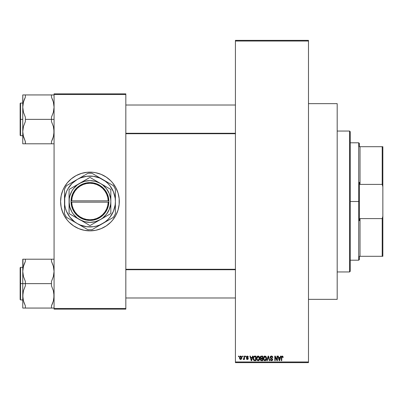 <?xml version="1.0" encoding="UTF-8"?>
<svg xmlns="http://www.w3.org/2000/svg" width="403" height="403" viewBox="0 0 403 403"><rect width="100%" height="100%" fill="white"/><g stroke="black" fill="none" stroke-linecap="round" stroke-linejoin="round"><path stroke-width="0.6" d="M308.481 299.348L337.185 299.348L337.185 103.652L308.481 103.652L337.185 103.652L337.185 299.348L308.481 299.348M84.192 172.716A29.354 29.354 0 0 0 81.436 173.406L87.073 172.288L92.826 172.288L95.677 172.711L101.183 174.378L106.261 177.093L110.709 180.74L112.644 182.876L115.837 187.662L118.044 192.977L119.162 198.624L119.162 204.376L118.044 210.023L115.837 215.338L112.644 220.124L110.709 222.26L106.261 225.907L101.183 228.622L95.677 230.289L89.95 230.854A29.354 29.354 0 0 1 60.596 201.5A29.354 29.354 0 0 1 89.95 172.146A29.354 29.354 0 0 0 84.252 172.706M60.596 201.515A29.354 29.354 0 0 0 62.828 212.724L61.16 207.228L60.596 201.5L61.16 195.772L62.828 190.266L64.062 187.662L67.261 182.876L71.326 178.806L76.112 175.612L81.431 173.411A29.354 29.354 0 0 0 71.361 178.781M71.291 178.836A29.354 29.354 0 0 0 69.205 180.73M69.185 180.751A29.354 29.354 0 0 0 67.266 182.871M67.251 182.886A29.354 29.354 0 0 0 62.833 190.256M62.828 190.276A29.354 29.354 0 0 0 60.596 201.485M62.833 212.744A29.354 29.354 0 0 0 67.251 220.114L64.062 215.338L61.861 210.023M67.266 220.129A29.354 29.354 0 0 0 69.185 222.249L67.261 220.124M69.205 222.27A29.354 29.354 0 0 0 71.291 224.164M71.361 224.219A29.354 29.354 0 0 0 84.192 230.284M235.423 41.025L235.423 361.975L308.481 361.975L308.481 41.025L235.423 41.025L235.423 40.371L308.481 40.371L308.481 41.025L308.481 40.371L235.423 40.371L235.423 362.629L308.481 362.629L308.481 41.025L235.423 41.025M242.42 356.756L242.42 356.106L242.833 356.106L242.833 356.756L242.42 356.756L242.833 356.756L242.833 356.106L242.42 356.106L242.833 356.106L242.833 356.756L242.42 356.756L242.42 356.106L242.42 356.756M243.19 359.305L243.311 358.831L243.19 359.305L243.583 359.486L243.19 359.305L243.583 359.486L243.19 359.305L243.583 359.486L244.082 358.897L243.684 359.466L243.19 359.305L243.311 358.831L243.976 358.589L244.082 356.106L244.495 356.106L244.495 359.426L244.082 359.426L244.082 358.897L244.082 359.426L244.495 359.426L244.495 356.106L244.082 356.106L244.495 356.106L244.495 359.426L244.082 359.426M245.266 356.756L245.266 356.106L245.679 356.106L245.679 356.756L245.266 356.756L245.679 356.756L245.679 356.106L245.266 356.106L245.679 356.106L245.679 356.756L245.266 356.756L245.266 356.106L245.266 356.756M248.349 357.113L247.936 357.174L247.432 356.529L246.787 356.826L246.853 357.335L248.273 358.343L248.036 359.224L247.165 359.471L246.394 358.534L247.432 359.008L247.845 358.448L246.505 357.743L246.394 356.71L247.336 356.045L248.258 356.715L248.349 357.113L247.936 357.174L248.349 357.113L247.336 356.045L246.334 357.118L247.875 358.605L247.341 359.008L246.394 358.534L247.356 359.486L248.288 358.539L246.747 357.033L247.306 356.519L247.916 357.048M252.48 356.106L252.122 357.466L252.48 356.106L252.918 356.106L251.653 360.67L251.215 360.67L249.89 356.106L250.328 356.106L250.686 357.466L252.122 357.466L250.686 357.466L250.328 356.106L249.89 356.106L251.215 360.67L251.653 360.67L252.918 356.106L252.48 356.106L252.918 356.106L251.653 360.67L251.215 360.67L249.89 356.106L250.328 356.106M258.132 356.045L259.225 356.61L259.734 358.327L259.048 360.368L257.557 360.599L256.605 359.169L256.948 356.741L258.137 356.045L256.948 356.741L256.535 358.383L258.132 360.73C259.29 360.423 259.824 359.622 259.734 358.327L259.325 356.761L258.137 356.045L259.325 356.761M265.048 356.05L265.925 356.474L266.464 357.516L266.131 360.06L265.154 360.715L264.207 360.499L263.592 359.708L263.355 358.383L263.764 356.741L264.952 356.045L263.764 356.741L263.355 358.383L264.952 360.73C266.111 360.423 266.645 359.622 266.554 358.327L266.146 356.761L264.952 356.045L266.146 356.761M282.261 356.045L282.951 356.428L283.163 357.466L282.745 357.526L282.458 356.635L281.858 356.786L281.737 360.67L281.324 360.67L281.47 356.569L282.261 356.045L281.324 357.572L281.324 360.67L281.737 360.67L281.798 356.922L282.241 356.579L282.745 357.526L283.163 357.466L282.916 356.368L282.261 356.045L282.911 356.368M280.473 356.106L280.115 357.466L280.473 356.106L280.906 356.106L279.647 360.67L279.208 360.67L277.884 356.106L278.317 356.106L278.675 357.466L280.115 357.466L278.675 357.466L278.317 356.106L277.884 356.106L279.208 360.67L279.647 360.67L280.906 356.106L280.473 356.106L280.906 356.106L279.647 360.67L279.208 360.67L277.884 356.106L278.317 356.106M276.992 356.106L276.992 359.758L276.992 356.106L277.41 356.106L277.41 360.67L276.967 360.67L275.214 357.008L275.214 360.67L274.801 360.67L274.801 356.106L275.244 356.106L276.992 359.758L275.244 356.106L274.801 356.106L274.801 360.67L275.214 360.67L275.214 357.008L276.967 360.67L277.41 360.67L277.41 356.106L276.992 356.106L277.41 356.106L277.41 360.67L276.967 360.67M272.458 356.459L272.841 357.587L272.428 357.647L271.632 356.595L270.826 356.781L270.589 357.36L270.781 357.864L272.655 359.028L272.232 360.534L270.806 360.509L270.292 359.365L270.705 359.305L271.274 360.166L272.257 359.758L272.146 358.962L270.66 358.373L270.206 357.698L270.524 356.413L271.612 356.05L272.493 356.499L272.841 357.587L271.466 356.045L270.171 357.37L270.806 358.453L272.176 358.997L272.307 359.461L271.531 360.196L270.705 359.305L270.292 359.365L271.541 360.73L272.725 359.481L270.589 357.36L271.431 356.579L272.428 357.647L272.841 357.587L272.428 357.647L272 356.751M268.186 357.36L267.27 360.67L266.831 360.67L268.136 356.106L268.544 356.106L269.773 360.67L269.345 360.67L268.363 356.64L267.27 360.67L266.831 360.67L267.27 360.67L268.363 356.64L269.345 360.67L269.773 360.67L268.544 356.106L268.136 356.106L268.544 356.106L269.773 360.67L269.345 360.67L268.529 357.36M261.471 356.106L260.212 357.446L260.832 356.217L262.761 356.106L262.761 360.67L260.635 360.368L260.333 359.385L260.776 358.564L260.212 357.446L260.776 358.564L260.328 359.521L261.471 360.67L262.761 360.67L262.761 356.106L261.476 356.106L262.761 356.106L262.761 360.67L261.471 360.67M253.155 358.569L253.799 356.393L255.94 356.106L255.94 360.67L253.845 360.433L253.155 358.569L254.122 360.584L255.94 360.67L255.94 356.106L254.726 356.106L255.94 356.106L255.94 360.67M239.513 357.799L239.73 356.65L240.596 356.045L241.432 356.403L241.825 357.622L241.221 359.32L240.526 359.476L239.825 359.023L239.513 357.799L240.672 359.486L241.825 357.763L240.672 356.045L239.518 357.94M238.505 356.756L238.505 356.106L238.919 356.106L238.919 356.756L238.505 356.756L238.919 356.756L238.919 356.106L238.505 356.106L238.919 356.106L238.919 356.756L238.505 356.756L238.505 356.106L238.505 356.756M54.073 93.864L125.827 93.864L125.827 94.519L54.073 94.519L54.073 308.481L125.827 308.481L125.827 93.864L54.073 93.864L54.073 94.519L54.073 93.864M89.95 172.146A29.354 29.354 0 0 1 119.303 201.5A29.354 29.354 0 0 1 89.95 230.854L84.222 230.289L78.716 228.622L73.643 225.907L69.195 222.26M54.073 309.136L125.827 309.136L125.827 94.519L54.073 94.519L54.073 309.136L54.073 308.481L125.827 308.481L125.827 309.136L54.073 309.136M89.95 230.854A29.354 29.354 0 0 0 95.647 230.294M95.707 230.284A29.354 29.354 0 0 0 98.463 229.594M98.478 229.589A29.354 29.354 0 0 0 108.538 224.219M108.609 224.164A29.354 29.354 0 0 0 110.699 222.27M110.719 222.249A29.354 29.354 0 0 0 112.639 220.129M112.649 220.114A29.354 29.354 0 0 0 119.303 201.515M119.303 201.485A29.354 29.354 0 0 0 112.649 182.886M112.639 182.871A29.354 29.354 0 0 0 110.719 180.751M110.699 180.73A29.354 29.354 0 0 0 108.609 178.836M108.538 178.781A29.354 29.354 0 0 0 98.478 173.411M98.463 173.406A29.354 29.354 0 0 0 95.707 172.716M118.044 192.977L117.072 190.266M235.423 362.629L235.423 361.975L308.481 361.975L308.481 362.629L235.423 362.629M283.163 357.466L282.74 357.38M282.317 356.584L281.798 356.922L281.737 357.537M282.241 356.579L281.823 356.851M281.737 360.67L281.324 360.67L281.324 357.572M281.395 356.811L281.349 357.063M281.596 356.353L281.893 356.116M279.586 359.33L279.974 358L279.586 359.33M279.224 359.491L278.816 358L279.974 358L278.816 358L279.284 359.723M275.214 360.67L274.801 360.67L274.801 356.106L275.244 356.106M271.743 356.066L272.035 356.151M271.531 356.584L271.269 356.59M270.589 357.36L270.67 357.718M271.269 358.111L271.733 358.262M272.72 359.602L272.413 360.373M270.302 359.496L270.74 359.552M270.766 359.642L270.987 360.015M271.214 360.146L271.829 360.156M272.297 359.612L272.111 358.937M271.698 358.746L272.307 359.461L272.176 358.997L272.307 359.461L272.176 358.997L270.73 358.418M270.645 358.363L270.206 357.703M270.191 357.108L270.292 356.771M270.373 356.62L270.927 356.141M270.952 356.131L271.204 356.066M268.136 356.106L266.831 360.67L268.136 356.106M266.323 357.088L266.459 357.496M266.549 358.121L266.549 358.529M266.549 358.534L266.494 359.113M266.413 359.456L266.227 359.899M265.501 360.614L265.154 360.715M264.378 360.594L264.081 360.403M263.391 358.977L263.663 359.859M264.267 356.232L264.59 356.091M264.867 360.191L265.532 360.01M264.207 359.854L264.781 360.181M263.905 357.436L263.945 359.431L263.769 358.398L264.957 356.579L266.141 358.317L265.653 359.914L266.141 358.317L264.947 360.196L264.106 359.728M264.882 356.584L265.622 356.841L264.957 356.579L264.272 356.856L263.779 358.66L263.945 359.431L265.028 360.191M264.69 360.161L264.947 360.196M266.131 358.025L265.532 356.771M266.01 357.441L265.723 356.947M261.235 360.655L260.504 360.181M260.63 358.479L260.333 358.096M260.227 357.179L260.283 356.922M260.378 356.68L260.56 356.418M261.34 356.106L261.073 356.141M260.625 357.441L260.711 357.003L260.625 357.441L261.527 358.237L260.625 357.441L261.033 356.695L260.625 357.441L260.867 358.071L262.343 358.237L261.527 358.237M260.927 359.975L261.623 360.136L260.746 359.35L261.124 360.091M260.746 359.35L260.827 359.063M261.567 358.771L262.343 358.771L262.343 360.136L261.623 360.136L262.343 360.136L262.343 358.771L261.129 358.816L260.756 359.612M261.038 358.856L260.746 359.446M261.139 356.665L262.343 356.64L262.343 358.237L262.343 356.64L261.033 356.695M259.517 357.129L259.638 357.496M259.734 358.529L259.728 358.121M259.592 359.456L259.411 359.899M258.892 360.494L258.333 360.715M256.575 358.977L256.847 359.859M256.585 357.738L256.751 357.123M256.635 357.471L256.746 357.129M257.446 356.232L257.774 356.091M258.046 356.05L258.494 356.091M256.731 359.602L256.872 359.909L256.731 359.602M258.046 360.191L258.716 360.01M257.386 359.854L257.96 360.181M257.159 359.506L258.132 360.196L257.124 359.431L256.948 358.398L257.124 359.431L256.948 358.398L258.137 356.579L257.179 357.219L256.948 358.398L257.089 357.436M259.275 358.972L259.27 357.738L258.711 356.771M258.061 356.584L258.686 356.751L258.137 356.579L259.32 358.317L258.207 360.191M258.832 359.914L259.189 359.32M258.938 359.798L259.31 358.025M254.777 360.67L254.444 360.655M253.457 359.939L253.165 358.735M254.62 356.106L254.726 356.106C253.568 356.343 253.044 357.113 253.155 358.413L253.155 358.413M253.804 356.393L254.333 356.141M253.19 359.043L253.336 359.652M253.996 356.877L253.734 357.305L254.777 356.64L255.527 356.64L255.527 360.136L254.197 360.045L253.568 358.418L253.678 357.491M254.605 356.645L254.071 356.811M253.678 359.33L254.197 360.045L255.527 360.136L255.527 356.64L254.696 356.64M253.865 359.738L254.792 360.136L254.268 360.075M253.885 357.003L253.573 358.65M251.593 359.33L251.981 358L251.593 359.33M251.401 360.196L251.17 359.254L251.442 359.975M251.17 359.254L251.296 359.723M250.827 358L251.981 358L250.827 358M247.936 357.174L247.306 356.519L246.747 357.033L247.452 357.582M246.747 357.033L247.266 357.521L246.853 357.335M248.288 358.539L248.233 358.907M246.984 359.426L246.47 358.907M246.394 358.534L246.853 358.68M247.21 358.997L246.807 358.479L247.432 359.008M247.341 359.008L247.875 358.605L247.266 358.141L247.875 358.605M243.608 358.892L243.311 358.831L244.001 358.504L243.608 358.892L244.082 357.824L243.608 358.892L244.001 358.504M244.082 356.106L244.082 357.824M241.599 356.645L241.78 357.179M241.815 358.055L241.745 358.504M240.596 359.481L240.238 359.385M239.75 358.907L239.563 358.368M239.558 357.214L239.78 356.569M240.208 356.156L240.515 356.056M240.294 356.66L239.936 357.567L240.138 358.69M241.18 358.725L241.412 357.768L240.682 359.008L241.18 358.725L241.347 357.164L240.561 356.529L241.407 357.562M240.062 358.559L240.682 359.008L239.931 357.768L240.762 356.529M241.382 357.34L241.306 357.048M279.329 359.914L279.531 359.547M264.166 356.967L264 357.219M257.351 356.967L257.179 357.219M253.734 357.305L253.578 358.136M253.618 359.058L253.714 359.436M239.936 357.567L239.936 357.97M241.175 356.796L240.858 356.554M349.582 131.046L350.232 131.7L350.232 271.3L349.582 271.954L337.185 271.954L349.582 271.954L349.582 131.046L337.185 131.046L349.582 131.046L349.582 271.954L350.232 271.3L350.232 131.7L349.582 131.046M23.455 300.92L22.885 297.983L22.941 293.263L23.46 290.734L25.369 285.808L25.369 281.45L23.47 276.554L22.759 271.415L22.759 283.631L25.369 283.631L25.369 281.45L23.47 276.554L22.759 271.415L23.46 266.307L25.369 261.381L25.369 259.2L51.463 259.2L51.463 261.381L53.362 266.277L54.073 271.415L53.367 276.523L51.463 281.45L51.463 283.631L25.369 283.631L51.463 283.631L51.463 285.808L53.362 290.704L54.073 295.842L53.367 300.955L51.463 305.877L51.463 308.058L25.369 308.058L25.369 305.877L23.47 300.986L22.759 295.842L23.46 290.734L25.369 285.808L25.369 283.631L22.759 283.631L22.759 308.058L53.886 308.058M20.543 283.631L20.543 267.32L20.543 283.631L22.759 283.631L20.543 283.631L20.543 299.938L20.15 299.545L20.15 267.713L20.543 299.938L20.543 283.631L20.15 283.631L20.15 267.713L20.543 267.32L20.543 283.631M52.864 302.577L51.463 305.877L52.541 303.449L51.463 305.877L51.463 308.058M53.705 299.53L53.362 300.976M23.465 300.97L23.223 299.983M24.069 302.87L24.286 303.444L24.069 302.87M53.947 269.28L53.362 266.287L54.073 271.415L53.891 273.995L53.367 276.523L51.463 281.45L51.463 285.808L53.362 290.704L53.886 293.243L53.891 298.421M24.296 263.799L25.369 261.381L24.291 263.804L25.369 261.381L25.369 259.2L22.759 259.2L22.759 308.058L25.349 308.058M23.127 267.728L23.968 264.68M53.891 259.2L25.369 259.2M20.15 283.631L20.15 299.545L20.15 283.631M25.369 308.058L25.369 305.877L23.812 302.119M22.941 259.2L22.946 268.811M23.157 267.577L24.069 264.388M23.465 259.2L24.291 259.2M52.627 259.2L51.463 259.2L51.463 261.381L53.02 265.139M51.594 261.653L51.463 261.381M53.675 267.577L53.367 266.307L53.675 267.577M235.423 269.733L125.827 269.733L235.423 269.733M125.827 133.267L235.423 133.267L125.827 133.267M359.365 146.702L359.365 143.443L359.365 146.702L360.02 146.702L359.365 146.702M360.02 184.388L360.02 146.702L360.02 184.388L382.2 184.388L382.85 186.725L382.85 216.275L382.2 218.612L360.02 218.612L359.365 220.688L359.365 182.312L360.02 184.388L382.2 184.388L382.2 146.702L360.02 146.702L382.2 146.702L382.2 184.388L382.85 186.725L382.85 256.298L382.85 216.275L382.2 218.612L360.02 218.612L359.365 220.688L359.365 201.5L358.715 201.5L359.365 201.5L359.365 182.312L360.02 184.388M350.232 142.788L358.715 142.788L358.715 201.5L358.715 142.788L359.365 143.443M350.232 201.5L358.715 201.5L350.232 201.5M359.365 256.298L359.365 259.557L359.365 256.298L360.02 256.298L360.02 218.612L360.02 256.298L382.85 256.298L382.2 256.298L382.2 218.612L382.2 256.298L359.365 256.298M350.232 260.212L358.715 260.212L358.715 201.5L358.715 260.212L359.365 259.557M382.85 146.702L382.2 146.702L382.85 146.702L382.85 186.725L382.85 146.702M53.02 100.881L51.463 97.123L51.463 94.942L25.369 94.942L54.073 94.942L51.463 94.942L51.463 97.123L53.362 102.014L54.073 107.158L53.367 112.266L51.463 117.192L51.463 119.369L54.073 119.369L51.463 119.369L51.463 121.55L53.362 126.446L54.073 131.585L53.367 136.693L51.463 141.619L52.541 139.196L51.463 141.619L51.463 143.8L25.369 143.8L25.369 141.619L23.47 136.723L22.759 131.585L23.46 126.477L25.369 121.55L25.369 117.192L23.47 112.296L22.759 107.158L23.46 102.045L25.369 97.123L24.291 99.551M20.543 119.369L20.543 135.68L20.543 119.369L20.15 119.369L20.15 135.287L20.15 103.455L20.543 103.062L20.543 135.68L20.15 135.287L20.15 119.369L22.759 119.369L20.543 119.369L20.543 103.062L20.543 119.369M53.705 135.272L52.864 138.32M22.885 133.72L23.47 136.713L22.759 131.585L22.759 143.8L53.886 143.8M53.891 104.579L53.377 102.08M52.758 100.13L52.541 99.556L52.758 100.13M23.968 100.423L25.369 97.123L25.369 94.942L22.759 94.942L22.759 131.585L23.46 126.477L25.369 121.55L25.369 119.369L51.463 119.369L25.369 119.369L25.369 117.192L23.47 112.296L22.759 107.158L22.759 143.8L23.47 143.8L22.941 143.8M23.127 103.47L23.465 102.03M53.362 102.024L54.073 107.158L53.891 109.737L53.367 112.266L51.463 117.192L51.463 121.55L53.362 126.446L53.886 128.98L53.891 134.164M20.15 119.369L20.15 103.455L20.15 119.369M24.296 99.541L25.369 97.123L25.369 94.942L22.759 94.942L22.941 104.579M23.465 94.942L25.369 94.942M25.238 141.347L25.369 143.8L24.205 143.8M23.812 137.861L23.157 135.423L25.369 141.619M51.463 143.8L51.463 141.619L52.536 139.201M53.675 135.423L52.758 138.612M53.609 267.275L53.886 268.811M53.891 308.058L53.367 308.058M22.885 297.983L22.936 298.401M24.115 264.272L24.286 263.814M22.885 269.28L22.941 268.836M53.675 299.686L53.377 300.92M53.947 297.983L53.891 298.401M53.609 103.017L53.886 104.553M23.223 135.725L22.946 134.189M23.157 103.314L23.455 102.08M22.885 105.017L22.936 104.599M53.362 143.8L52.536 143.8M52.717 138.728L52.541 139.186M108.206 202.15L71.699 202.15L72.157 205.621L73.27 208.94L74.993 211.983L77.265 214.643L80.006 216.824L83.114 218.436L86.469 219.428L89.95 219.766L93.436 219.428L96.791 218.436L99.894 216.824L102.634 214.643L104.906 211.983L106.634 208.94L107.747 205.621L108.206 202.15A18.266 18.266 0 0 1 89.95 219.766A18.266 18.266 0 0 1 71.699 202.15L71.044 202.15A18.916 18.916 0 0 0 89.95 220.416A18.916 18.916 0 0 0 108.855 202.15L108.206 202.15L108.855 202.15L108.387 205.747L107.233 209.187L105.45 212.346L103.092 215.106L100.256 217.363L97.037 219.041L93.561 220.068L89.95 220.416L86.338 220.068L82.862 219.041L79.643 217.363L76.807 215.106L74.449 212.346L72.666 209.187L71.517 205.747L71.034 200.85L71.517 197.253L72.666 193.813L74.449 190.654L76.807 187.894L79.643 185.637L82.862 183.959L86.338 182.932L89.95 182.584L93.561 182.932L97.037 183.959L100.256 185.637L103.092 187.894L105.45 190.654L107.233 193.813L108.387 197.253L108.87 200.85A18.916 18.916 0 0 0 89.95 182.584A18.916 18.916 0 0 0 71.044 200.85L108.206 200.85L107.747 197.379L106.634 194.06L104.906 191.017L102.634 188.357L99.894 186.176L96.791 184.564L93.436 183.572L89.95 183.234L86.469 183.572L83.114 184.564L80.006 186.176L77.265 188.357L74.993 191.017L73.27 194.06L72.157 197.379L71.699 200.85A18.266 18.266 0 0 1 89.95 183.234A18.266 18.266 0 0 1 108.206 200.85L108.855 200.85L108.87 202.15L71.699 202.15M89.778 177.496L77.24 184.937L73.391 188.79L71.87 191.062L69.784 196.095L69.256 198.775L69.074 213.353A24.004 24.004 0 0 0 69.245 213.65L79.512 219.58A20.875 20.875 0 0 1 69.074 201.5L69.074 189.647A24.004 24.004 0 0 1 69.245 189.35A24.004 24.004 0 0 0 69.074 189.647L69.074 201.5A20.875 20.875 0 0 1 100.387 183.42L90.121 177.496A24.004 24.004 0 0 0 89.778 177.496L69.245 189.35L89.778 177.496A24.004 24.004 0 0 1 90.121 177.496M69.074 213.343L69.074 189.662M110.825 213.353A24.004 24.004 0 0 1 110.654 213.65A24.004 24.004 0 0 0 110.825 213.353L110.825 201.5A20.875 20.875 0 0 1 100.387 219.58L110.654 213.65L100.387 219.58A20.875 20.875 0 0 1 79.512 219.58L69.256 213.655M98.624 225.866L105.44 221.685L107.939 219.489L110.135 216.985L113.455 211.237L115.172 204.82L115.389 201.5L115.172 198.18L113.455 191.763L110.135 186.015L107.939 183.511L105.44 181.315L99.687 177.995L93.269 176.277L86.63 176.277L80.212 177.995L77.23 179.466L71.961 183.511L67.916 188.78L66.445 191.763L64.727 198.18L64.727 204.82L65.377 208.084L66.445 211.237L69.764 216.985L74.464 221.685L77.23 223.534L80.212 225.005L86.63 226.723L93.269 226.723L96.534 226.073L99.687 225.005L108.115 220.391M110.654 189.35A24.004 24.004 0 0 1 110.825 189.647A24.004 24.004 0 0 0 110.654 189.35L100.387 183.42A20.875 20.875 0 0 1 110.825 201.5L110.825 189.647M90.121 225.504A24.004 24.004 0 0 1 89.778 225.504A24.004 24.004 0 0 0 90.121 225.504L110.654 213.65M69.245 189.35L79.512 183.42L84.549 181.335L89.95 180.625L95.355 181.335L100.387 183.42L102.659 184.937L106.513 188.79L109.238 193.511L110.649 198.775L110.825 201.5L110.649 204.225L109.238 209.489L106.513 214.21L102.659 218.063L100.387 219.58L95.355 221.665L89.95 222.375L84.549 221.665L79.512 219.58L69.245 213.65A24.004 24.004 0 0 1 69.074 213.353L69.074 201.5L69.784 206.905L71.87 211.938L73.391 214.21L77.24 218.063L89.778 225.504M106.714 181.803L95.239 175.174M81.275 177.134L69.795 183.763M82.67 176.323L66.601 185.602A28.245 28.245 0 0 0 64.51 189.229L64.51 213.771A28.245 28.245 0 0 0 66.601 217.398L82.67 226.677M84.711 175.149L82.696 176.312M73.185 221.197L87.859 229.67A28.245 28.245 0 0 0 92.045 229.67L113.298 217.398A28.245 28.245 0 0 0 115.389 213.771L115.389 189.229A28.245 28.245 0 0 0 113.298 185.602L92.045 173.33A28.245 28.245 0 0 0 87.859 173.33L85.31 174.801M97.229 226.677L92.045 229.67L97.204 226.688M110.754 218.869L113.298 217.398A28.245 28.245 0 0 0 115.389 213.771L115.389 201.5A25.439 25.439 0 0 1 77.23 223.534A25.439 25.439 0 0 1 64.51 201.5L64.51 207.782M64.51 192.765L64.51 201.5A25.439 25.439 0 0 1 102.669 179.466A25.439 25.439 0 0 1 115.389 201.5L115.389 196.8M115.389 198.336L115.389 201.5M115.389 192.196L115.389 192.624M113.298 185.602A28.245 28.245 0 0 1 115.389 189.229M110.155 183.788L110.739 184.126M102.669 179.466L105.395 181.043M98.624 177.134L99.924 177.879M87.859 173.33A28.245 28.245 0 0 1 92.045 173.33L94.589 174.801M77.23 179.466L79.955 177.894M73.185 181.803L74.479 181.053M64.51 189.229A28.245 28.245 0 0 1 66.601 185.602L69.15 184.131M64.51 192.191L64.51 191.072M64.51 198.326L64.51 196.8M64.51 204.674L64.51 201.5M64.51 207.757L64.51 206.2M64.51 210.794L64.51 210.361M66.601 217.398A28.245 28.245 0 0 1 64.51 213.771M69.749 219.212L69.17 218.879M77.23 223.534L74.479 221.947M92.045 229.67A28.245 28.245 0 0 1 87.859 229.67L85.31 228.199M95.189 227.851L94.609 228.189M102.669 223.534L99.924 225.121M81.275 225.866L79.98 225.121M84.66 227.826L82.696 226.688M115.389 204.674L115.389 206.2M106.714 221.197L105.42 221.947M110.105 219.242L108.15 220.37M69.774 186.005L67.916 188.78M110.13 216.995L111.984 214.22M71.044 202.15L71.034 200.85L71.034 202.15M71.699 200.85L108.206 200.85M22.759 267.32L20.543 267.32M22.759 299.938L20.543 299.938M125.827 297.983L235.423 297.983M125.827 269.28L235.423 269.28M235.423 105.017L125.827 105.017M235.423 133.72L125.827 133.72M22.759 135.68L20.543 135.68M22.759 103.062L20.543 103.062"/></g></svg>
